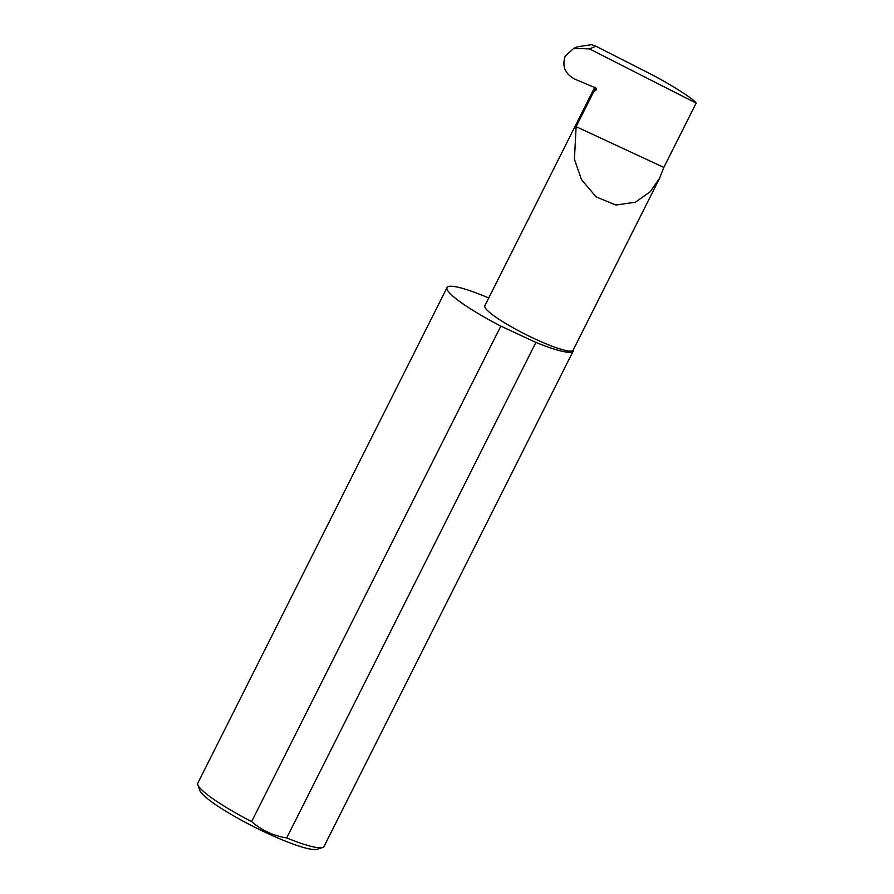 <?xml version="1.0" encoding="UTF-8"?>
<svg xmlns="http://www.w3.org/2000/svg" width="894" height="894" viewBox="0 0 894 894"><rect width="100%" height="100%" fill="white"/><g stroke="black" fill="none" stroke-linecap="round" stroke-linejoin="round"><path stroke-width="1.34" d="M696.158 103.123L663.829 167.413L659.548 178.319L650.307 191.64L635.422 202.189L615.854 205.039L596.03 196.814L581.458 179.549L574.429 159.277L576.116 126.657L593.683 91.736L595.795 90.305A1.408 1.363 151.2 0 0 595.605 87.914L574.574 79.03C564.963 73.744 561.857 66.1 565.243 56.076L573.836 48.332L589.515 48.913L696.158 103.123C694.739 99.457 667.315 82.248 646.295 71.822L595.907 46.209L589.515 48.913M659.548 178.319L573.099 350.224A49.416 7.219 -153.3 0 1 530.332 336.747A49.416 7.219 -153.3 0 1 485.096 307.637A49.416 7.219 -153.3 0 1 484.805 305.815L594.231 88.249L593.683 91.736M322.633 847.523L317.046 849.3A66.379 9.7 -153.3 0 1 256.5 828.09A66.379 9.7 -153.3 0 1 200.133 791.156A66.379 9.7 -153.3 0 1 199.753 790.307L197.842 784.764A70.615 10.315 26.7 0 0 198.256 785.658A70.615 10.315 26.7 0 0 251.616 821.608C261.685 830.37 273.385 835.801 286.706 837.924A70.615 10.315 26.7 0 0 322.633 847.523A70.615 10.315 26.7 0 0 324.008 846.506L573.222 351.007A70.615 10.315 26.7 0 0 573.333 349.744M286.706 837.924L535.919 342.413A70.615 10.315 26.7 0 0 573.222 351.007M488.75 297.97A70.615 10.315 26.7 0 0 447.056 287.544L197.842 783.055A70.615 10.315 26.7 0 0 197.842 784.764M447.056 287.544A70.615 10.315 26.7 0 0 447.469 290.159A70.615 10.315 26.7 0 0 500.83 326.109L251.616 821.608M573.836 48.332L577.524 46.779L591.593 44.7L595.907 46.209M594.789 87.187L595.795 90.305M663.829 167.413L576.116 126.657M535.919 342.413L500.83 326.109"/></g></svg>
